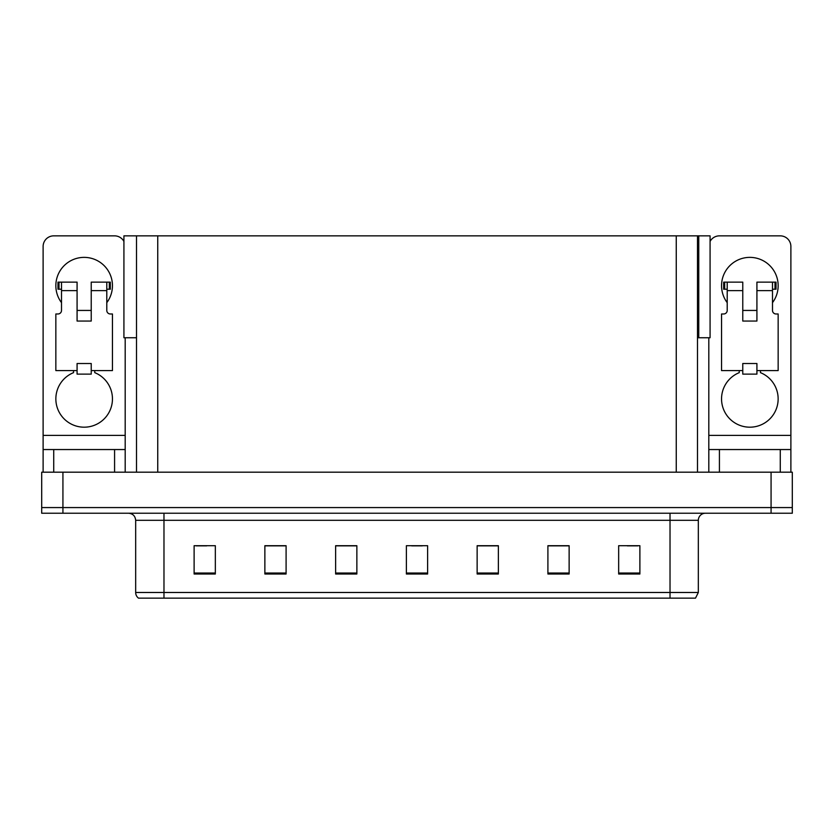 <?xml version="1.0" encoding="UTF-8"?>
<svg xmlns="http://www.w3.org/2000/svg" width="834" height="834" viewBox="0 0 834 834"><rect width="100%" height="100%" fill="white"/><g stroke="black" fill="none" stroke-linecap="round" stroke-linejoin="round"><path stroke-width="1.25" d="M697.485 337.749L710.078 337.749L710.078 235.855L697.485 235.855L697.485 472.19M697.485 235.855L123.922 235.855L123.922 337.749L136.515 337.749M698.756 337.749L698.756 235.855M62.925 513.233L792.3 513.233L792.3 507.572L41.7 507.572L41.7 472.19L62.925 472.19L62.925 507.572L41.7 507.572L41.7 513.233L62.925 513.233L62.925 507.572L792.3 507.572L792.3 472.19L62.925 472.19M136.515 235.855L136.515 472.19M698.329 592.484L695.504 598.145L670.025 598.145L670.025 592.484L698.329 592.484L698.329 520.312A7.079 7.079 0 0 1 705.408 513.233M670.025 598.145L138.496 598.145A7.079 7.079 0 0 1 135.671 592.484L135.671 520.312C135.244 516.006 132.887 513.65 128.592 513.233M639.886 574.011L639.886 545.707L618.661 545.707L618.661 574.011L639.886 574.011M569.132 574.011L569.132 545.707L547.907 545.707L547.907 574.011L569.132 574.011M498.367 574.011L498.367 545.707L477.142 545.707L477.142 574.011L498.367 574.011M215.339 574.011L215.339 545.707L194.113 545.707L194.113 574.011L215.339 574.011M286.093 574.011L286.093 545.707L264.868 545.707L264.868 574.011L286.093 574.011M356.858 574.011L356.858 545.707L335.633 545.707L335.633 574.011L356.858 574.011M427.613 574.011L427.613 545.707L406.387 545.707L406.387 574.011L427.613 574.011M154.551 598.145L141.676 598.145M657.15 598.145L163.975 598.145L163.975 592.484L670.025 592.484L670.025 520.312L135.671 520.312M568.496 545.853L559.51 545.853M548.897 545.853L569.132 545.853M627.293 545.853L637.906 545.853M352.897 545.853L343.91 545.853M264.868 545.853L285.103 545.853M274.49 545.853L265.504 545.853M196.094 545.853L206.707 545.853M490.09 545.853L481.103 545.853M411.694 545.853L422.306 545.853M356.858 545.853L335.633 545.853M498.367 545.853L477.142 545.853M61.508 302.659A28.304 28.304 0 0 1 84.151 257.372A28.304 28.304 0 0 1 106.794 302.659M94.763 370.588L94.763 372.652A28.304 28.304 0 0 1 106.658 416.051A28.304 28.304 0 0 1 61.653 416.051A28.304 28.304 0 0 1 73.538 372.652L73.538 370.588M114.581 472.19L114.581 449.547L53.73 449.547L53.73 472.19M123.922 241.433A10.613 10.613 0 0 0 114.581 235.855L53.73 235.855A10.613 10.613 0 0 0 43.118 246.478L43.118 435.4L125.194 435.4L125.194 472.19M91.229 321.048L77.082 321.048L77.082 290.628L61.508 290.628L61.508 310.436A3.534 3.534 0 0 1 57.973 313.98L55.847 313.98L55.847 370.588L77.082 370.588L77.082 363.509L91.229 363.509L91.229 370.588L112.454 370.588L112.454 313.98L110.338 313.98A3.534 3.534 0 0 1 106.794 310.436L106.794 290.628L91.229 290.628L91.229 321.048L77.082 321.048M125.194 337.749L125.194 435.4M43.118 472.19L43.118 449.547L53.73 449.547M114.581 449.547L125.194 449.547M43.118 449.547L43.118 435.4M727.206 302.659A28.304 28.304 0 0 1 749.849 257.372A28.304 28.304 0 0 1 772.492 302.659M760.462 370.588L760.462 372.652A28.304 28.304 0 0 1 772.347 416.051A28.304 28.304 0 0 1 727.342 416.051A28.304 28.304 0 0 1 739.237 372.652L739.237 370.588M780.27 472.19L780.27 449.547L719.419 449.547L719.419 472.19M708.806 337.749L708.806 435.4L790.882 435.4L790.882 246.478A10.613 10.613 0 0 0 780.27 235.855L719.419 235.855A10.613 10.613 0 0 0 710.078 241.433M756.918 321.048L742.771 321.048L742.771 290.628L727.206 290.628L727.206 310.436A3.534 3.534 0 0 1 723.662 313.98L721.546 313.98L721.546 370.588L742.771 370.588L742.771 363.509L756.918 363.509L756.918 370.588L778.153 370.588L778.153 313.98L776.027 313.98A3.534 3.534 0 0 1 772.492 310.436L772.492 290.628L756.918 290.628L756.918 321.048L742.771 321.048M708.806 472.19L708.806 449.547L719.419 449.547M780.27 449.547L790.882 449.547L790.882 472.19M790.882 435.4L790.882 449.547M708.806 449.547L708.806 435.4M91.229 370.588L91.229 374.122L77.082 374.122L77.082 370.588M91.229 290.628L91.229 282.132L106.794 282.132L106.794 290.628M61.508 289.21L58.995 289.21L58.995 282.132L77.082 282.132L77.082 290.628M58.995 282.132L57.973 282.132L57.973 289.21L58.995 289.21M61.508 290.628L61.508 282.132M106.794 282.132L109.317 282.132L109.317 289.21L106.794 289.21M109.317 289.21L110.338 289.21L110.338 282.132L109.317 282.132M756.918 370.588L756.918 374.122L742.771 374.122L742.771 370.588M756.918 290.628L756.918 282.132L772.492 282.132L772.492 290.628M727.206 289.21L724.683 289.21L724.683 282.132L742.771 282.132L742.771 290.628M724.683 282.132L723.662 282.132L723.662 289.21L724.683 289.21M727.206 290.628L727.206 282.132M772.492 282.132L775.005 282.132L775.005 289.21L772.492 289.21M775.005 289.21L776.027 289.21L776.027 282.132L775.005 282.132M771.075 472.19L771.075 513.233M157.741 235.855L157.741 472.19M676.259 235.855L676.259 472.19M670.025 513.233L670.025 520.312L698.329 520.312M135.671 592.484L163.975 592.484L163.975 513.233M427.613 573.031L406.387 573.031M356.858 573.031L335.633 573.031M286.093 573.031L264.868 573.031M215.339 573.031L194.113 573.031M498.367 573.031L477.142 573.031M569.132 573.031L547.907 573.031M639.886 573.031L618.661 573.031M91.229 310.436L77.082 310.436M756.918 310.436L742.771 310.436"/></g></svg>
